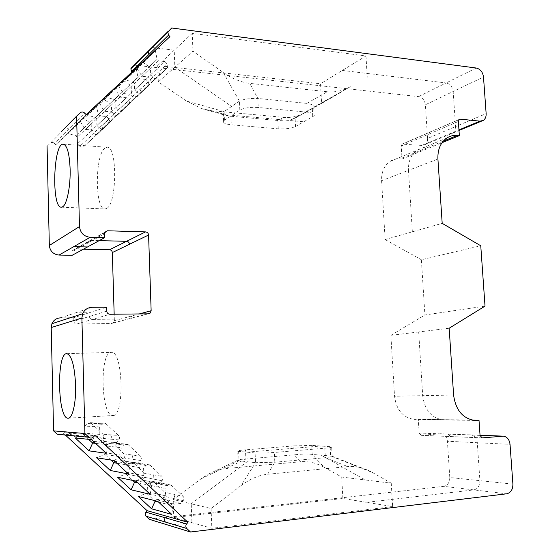 <?xml version="1.0" encoding="UTF-8"?>
<svg xmlns="http://www.w3.org/2000/svg" width="560" height="560" viewBox="0 0 560 560"><rect width="100%" height="100%" fill="white"/><g stroke="black" fill="none" stroke-linecap="round" stroke-linejoin="round"><path stroke-width="0.42" stroke-dasharray="2.8 2.1" d="M126.581 241.304L126.581 241.304C128.296 241.521 129.262 242.501 129.486 244.258M255.115 452.97L237.72 451.262C236.754 450.856 239.337 450.38 245.476 449.848L245.875 459.039L294.189 454.86L293.748 445.9L311.724 445.389L312.179 454.398L324.023 467.201C316.281 462.973 308.574 461.146 300.902 461.727L294.189 454.86C301.623 453.971 307.622 453.817 312.179 454.398L332.143 456.134C333.158 456.365 330.897 456.89 325.339 457.709L274.813 462.231L255.549 462.686L240.968 485.646C249.872 478.982 258.769 475.181 267.652 474.243L347.753 466.592C354.816 465.997 362.012 467.432 369.348 470.911L372.393 472.5L330.645 456.008L330.148 446.684L331.653 446.873C332.675 447.258 330.407 447.699 324.842 448.196L274.358 452.459C266.063 453.089 259.644 453.257 255.115 452.97L255.549 462.686L239.029 460.768L237.818 460.173C238.266 459.627 240.947 459.249 245.875 459.039L225.918 468.517C220.066 469.07 214.046 471.037 207.858 474.425L201.026 478.835L173.152 499.527L191.219 503.804L247.142 461.706M330.148 446.684L311.724 445.389M112.749 415.513L112.959 415.513C124.866 416.682 122.983 349.867 111.265 352.359L110.901 352.394C99.365 353.115 101.115 416.339 112.749 415.513M224.448 120.281L239.827 110.082C244.069 107.856 250.215 106.988 258.251 107.478L257.831 98.441L306.852 103.376C312.284 104.314 314.559 105.588 313.677 107.205L350.343 86.723C342.902 90.811 335.23 92.484 327.313 91.749L306.852 103.376L307.314 112.189C312.732 112.833 315.007 114.03 314.132 115.794L295.54 126.518C291.277 128.457 285.523 129.22 278.271 128.821L231.308 124.796C225.344 124.152 222.775 122.906 223.608 121.044L224.448 120.281L224.077 111.587L239.421 101.094C243.663 99.113 249.802 98.224 257.831 98.441L249.732 83.363C241.122 82.348 232.295 78.715 223.237 72.471L192.955 51.184L174.853 67.228L231.616 106.435M307.314 112.189L258.251 107.478M106.68 208.432C117.068 203.812 117.446 145.467 107.079 147.231L104.909 148.106C94.766 155.183 94.871 210.196 105.049 208.943L106.68 208.432M89.299 312.725L73.759 317.702L60.536 317.863L75.453 312.865L89.299 312.725L106.638 307.174M106.757 311.129L73.85 321.244C74.067 322.959 75.026 323.89 76.734 324.037L111.727 323.505L113.344 322.91L114.359 320.677L114.163 314.209M89.404 316.463C89.635 318.269 90.643 319.256 92.428 319.417L129.024 318.927L130.711 318.318L131.768 315.966L130.711 318.311L111.727 323.505M65.38 435.036L62.65 432.509L94.92 435.33M142.919 62.272L125.041 79.8L155.365 50.687L142.919 62.272L149.121 66.808L157.087 59.339L133.056 82.089L149.121 66.808L150.472 68.285L150.703 74.949L153.055 77.497L136.822 92.288L138.733 93.261L140.581 92.659L151.165 82.32L150.5 79.345L148.267 76.93L164.899 61.551L167.216 64.092L167.923 67.193L158.809 75.747L159.523 73.906L158.669 71.89L167.216 64.092M123.41 80.444L106.323 97.237L136.157 68.565L123.41 80.444L129.815 84.917L137.977 77.266L114.436 99.554L129.815 84.917L131.194 86.401L131.411 93.156L133.812 95.725L118.258 109.865C119.574 111.034 120.848 111.146 122.094 110.201L132.958 99.54L132.251 96.621L129.983 94.192L145.957 79.429L148.316 81.991L149.058 85.05L148.456 85.988L132.377 100.45M103.418 99.064L87.171 115.094L116.487 86.891L103.418 99.064L110.033 103.467L118.398 95.627L95.382 117.425L110.033 103.467L111.44 104.958L111.643 111.818L114.086 114.401L99.26 127.848C100.597 129.024 101.899 129.122 103.173 128.156L114.324 117.145L113.575 114.296L111.265 111.853L126.546 97.755L128.954 100.324L129.738 103.313L121.212 111.44L121.968 109.529L121.086 107.471L128.954 100.324M82.929 118.146L67.557 133.364L96.32 105.672L82.929 118.146L89.761 122.486L98.329 114.45L75.866 135.73L89.761 122.486L91.196 123.984L91.385 130.942L93.877 133.539L79.807 146.265C81.172 147.441 82.502 147.532 83.804 146.538L94.577 136.318L95.256 135.149L94.465 132.384L109.116 119.112L109.942 122.003L109.235 123.228L101.731 129.927L102.508 127.981L101.619 125.902M169.932 36.645L132.762 73.003L55.79 144.753L86.156 114.646M424.83 144.69L452.781 133.077L454.916 130.543L455.581 126.581L427.581 138.439C427.686 141.267 426.769 143.353 424.83 144.69L421.722 145.425L402.024 144.123L401.219 145.999L402.031 159.005L442.043 142.695M402.031 159.005L400.064 158.858C396.501 158.613 393.225 159.432 390.236 161.315C384.223 165.508 381.346 171.969 381.598 180.705L385.133 239.554L442.19 223.356M485.016 306.117L424.914 314.979L421.386 259.756L480.76 245.763M453.6 395.031L422.695 395.668L418.677 331.954L449.162 328.237M480.053 435.4L419.146 433.041L418.285 419.223L472.311 420.133M173.796 517.517L342.867 498.484L392.63 506.562L211.848 528.297L173.796 517.517L173.152 499.527M131.39 67.97L171.717 28M305.585 112.42L295.113 118.139L291.011 119.791L277.865 120.484L230.937 116.256L224.798 115.157C223.167 114.436 222.649 113.526 223.244 112.427L224.077 111.587L186.424 101.01L201.488 108.577L211.113 110.663L283.85 117.362C288.974 117.803 294.126 117.103 299.327 115.269L305.585 112.42L321.601 103.425L320.544 83.769L365.988 55.965L192.248 33.369L192.955 51.184M152.124 47.516L174.216 50.176L192.248 33.369M312.753 116.914L312.298 108.262L295.113 118.139L295.54 126.518M350.343 86.723L303.562 113.281M327.313 91.749L249.732 83.363M365.988 55.965L367.241 77.238M240.968 485.646L211.064 508.508L191.219 503.804L191.926 522.655L168.847 525.336M372.393 472.5L391.251 483.189L365.414 479.983L321.251 455.189M391.251 483.189L392.63 506.562M211.064 508.508L211.848 528.297M164.899 61.551L158.431 60.809L157.087 59.339L155.365 50.687M140.581 92.659L167.363 68.033M156.961 77.91C155.701 78.862 154.399 78.722 153.055 77.497M136.997 68.663L142.037 76.272L148.267 76.93M150.472 68.285L134.358 83.482L134.568 89.866L150.703 74.949M158.431 60.809L142.037 76.272M145.957 79.429L139.342 78.743L137.977 77.266L136.157 68.565M122.094 110.201L148.456 85.988M137.795 96.11C136.507 97.083 135.177 96.957 133.812 95.725M118.559 85.841L123.62 93.576L129.983 94.192M131.194 86.401L115.759 100.961L115.955 107.422L131.411 93.156M139.342 78.743L123.62 93.576M126.546 97.755L119.791 97.111L118.398 95.627L116.487 86.891M103.173 128.156L129.087 104.384M118.167 114.751C116.844 115.752 115.486 115.633 114.086 114.401M99.687 103.425L103.432 109.872L104.769 111.286L111.265 111.853M111.44 104.958L96.726 118.839L96.915 125.398L111.643 111.818M119.791 97.111L104.769 111.286M109.116 119.112L106.659 116.522L99.75 115.941L98.329 114.45L96.32 105.672M83.804 146.538L109.235 123.228M98.042 133.854C96.691 134.883 95.298 134.778 93.877 133.539M80.374 121.422L84.112 127.995L85.477 129.416L92.113 129.927L94.465 132.384M99.75 115.941L85.477 129.416M106.659 116.522L92.113 129.927M91.385 130.942L77.42 143.794L79.807 146.265M91.196 123.984L77.245 137.151L77.42 143.794M157.801 501.382L164.01 497.378L165.319 495.782L165.067 488.467L167.545 485.478L169.127 484.645L171.388 485.317L183.057 496.321C184.198 497.651 184.254 499.1 183.211 500.661L180.978 503.426L174.237 504.14L172.942 505.736L164.01 497.378L146.51 493.234L154.308 500.5M158.571 502.096L172.942 505.736L171.752 514.388M165.319 495.782L147.77 491.715L147.539 484.743L165.067 488.467M180.978 503.426L162.813 499.023L164.969 496.398C165.97 494.907 165.921 493.528 164.822 492.261L183.057 496.321M174.237 504.14L156.324 499.695L155.428 500.78M136.087 481.124L142.506 477.239L143.843 475.65L143.598 468.293L146.125 465.318L147.693 464.492L150.052 465.192L161.896 476.364C163.058 477.715 163.107 479.171 162.05 480.725L159.768 483.483L152.894 484.141L151.571 485.73L142.506 477.239L125.881 474.012L132.769 480.431M137.9 482.818L151.571 485.73L150.262 494.347M143.843 475.65L127.169 472.493L126.952 465.486L143.598 468.293M159.768 483.483L142.45 479.983L144.648 477.365C145.677 475.881 145.628 474.495 144.515 473.207L161.896 476.364M152.894 484.141L135.849 480.599L135.506 481.005M114.016 460.544L120.652 456.785L122.017 455.196L121.793 447.797L124.166 445.053L127.799 444.325L140.406 456.092C141.582 457.464 141.631 458.927 140.546 460.481L138.215 463.232L131.215 463.82L129.864 465.409L120.652 456.785L104.937 454.496L110.887 460.047M116.914 463.246L129.864 465.409L128.422 473.977M122.017 455.196L106.253 452.991L106.05 445.942L121.793 447.797M138.215 463.232L121.786 460.656L124.033 458.045C125.076 456.561 125.034 455.168 123.907 453.859L140.406 456.092M131.215 463.82L114.919 461.384M91.595 439.635L98.448 435.995L99.841 434.413L99.638 426.972L102.06 424.242L105.476 423.402L118.573 435.498C119.77 436.891 119.812 438.361 118.699 439.915L116.319 442.652L109.193 443.177L107.807 444.759L98.448 435.995L83.678 434.686L88.662 439.334M95.606 443.373L107.807 444.759L106.232 453.285M109.193 443.177L93.814 441.707M116.319 442.652L100.807 441.042L103.096 438.431C104.167 436.954 104.125 435.554 102.977 434.231L118.573 435.498M99.638 426.972L84.833 426.097L87.157 423.493L102.06 424.242M99.841 434.413L85.015 433.181L84.833 426.097M293.748 445.9L245.476 449.848M72.177 255.29L72.093 251.797L104.51 233.793M104.888 232.225L74.809 249.06L83.342 249.228M74.809 249.06L72.24 250.831L72.093 251.797M427.581 138.439L425.376 104.776L453.166 91.49L455.581 126.581L486.143 113.638M480.046 435.288L440.398 433.755L421.302 435.316L481.922 437.878M418.285 419.223L473.753 420.35M418.677 331.954L390.88 335.342L394.541 396.242C396.354 409.892 402.892 417.606 414.155 419.384L416.283 419.37M390.88 335.342L424.914 314.979M385.133 239.554L421.386 259.756M440.398 433.755L441.287 433.762C444.808 434.413 446.852 436.912 447.412 441.252L477.302 442.729L479.906 480.655C479.857 485.828 477.82 488.908 473.795 489.902L506.667 493.808M419.146 433.041L421.302 435.316M134.449 65.128L418.558 96.628C422.436 97.503 424.704 100.219 425.376 104.776M186.424 101.01L158.305 81.893L174.853 67.228L174.216 50.176L157.724 65.548L320.544 83.769M132.762 73.003L131.894 72.058M55.79 144.753L54.439 143.367L84.665 113.085M47.075 146.23L50.463 143.087C51.765 142.121 53.088 142.212 54.439 143.367M73.85 321.244L73.759 317.702M93.464 436.975L61.32 433.979L62.65 432.509M149.408 519.351L443.8 486.346L473.795 489.902L366.674 502.348M512.904 484.099L449.785 477.512L447.412 441.252M449.785 477.512C449.722 482.461 447.727 485.408 443.8 486.346M61.32 433.979C59.983 435.204 58.625 435.295 57.232 434.252M324.023 467.201L341.712 477.05L365.414 479.983M300.902 461.727L225.918 468.517M342.867 498.484L341.712 477.05M321.601 103.425L343.483 90.867M158.305 81.893L157.724 65.548M147.77 491.715L146.51 493.234L138.299 496.468M156.324 499.695L162.813 499.023M171.388 485.317L153.629 481.754L164.822 492.261M153.629 481.754L151.725 481.068L149.73 482.118L167.335 485.709M147.539 484.743L149.73 482.118M127.169 472.493L125.881 474.012L117.593 477.26M135.849 480.599L142.45 479.983M150.052 465.192L133.154 462.539L144.515 473.207M133.154 462.539L129.185 462.868L145.922 465.542M126.952 465.486L129.185 462.868M106.253 452.991L104.937 454.496L96.572 457.758M115.066 461.209L121.786 460.656M128.366 444.745L112.364 443.037L123.907 453.859M112.364 443.037L111.818 442.638L108.332 443.331L124.166 445.053M106.05 445.942L108.332 443.331M85.015 433.181L83.678 434.686L75.229 437.955M93.968 441.532L100.807 441.042M106.344 423.969L91.266 423.234L102.977 434.231M91.266 423.234L90.44 422.702L87.157 423.493M134.358 83.482L133.056 82.089L125.041 79.8M134.568 89.866L136.822 92.288M115.759 100.961L114.436 99.554L106.323 97.237M115.955 107.422L118.258 109.865M96.726 118.839L95.382 117.425L87.171 115.094M96.915 125.398L99.26 127.848M77.245 137.151L75.866 135.73L67.557 133.364M246.722 452.172L320.775 446.026M232.001 115.269L304.003 121.8M75.453 312.865L92.106 307.286M76.734 324.037L109.935 314.258M148.281 313.838L129.024 318.934M114.359 320.677L139.237 313.943M267.652 474.243L274.813 462.231L274.358 452.459M324.842 448.196L325.339 457.709L347.753 466.592M470.057 434.903L470.967 434.903C474.11 435.414 476.154 437.563 477.113 441.357L477.302 442.729L510.034 444.353M458.822 119.784L429.345 132.328L428.519 134.274L458.367 121.457M421.722 145.425L458.955 129.92M401.219 145.999L428.519 134.274M443.205 141.211L427.392 147.679C423.724 147.399 420.35 148.232 417.284 150.178C411.117 154.511 408.177 161.238 408.478 170.352L437.913 159.019M412.356 231.826L408.478 170.352L381.598 180.705M450.422 436.548L448.196 434.161M445.186 419.86L442.995 419.881C431.396 418.026 424.627 409.955 422.695 395.668L394.541 396.242M449.589 133.826L452.774 133.07M87.423 243.278L87.577 242.27L90.265 240.415L99.183 240.632M80.297 112.707L50.463 143.087M342.335 70.441L446.131 82.95L418.558 96.628M476.224 68.019L446.131 82.95C450.107 83.895 452.452 86.744 453.166 91.49L483.497 76.993M76.496 435.393C75.096 436.688 73.668 436.779 72.205 435.687M68.733 129.045C67.319 127.82 65.933 127.715 64.575 128.723M223.237 72.471L239.421 101.094L239.827 110.082M132.251 96.621L148.316 81.991M90.755 140.35C89.432 141.358 88.067 141.253 86.674 140.049M110.495 121.611C109.2 122.591 107.863 122.479 106.498 121.282M129.766 103.32C128.499 104.272 127.197 104.153 125.853 102.956M140.098 89.474L140.966 91.504L140.231 93.38M148.582 85.456C147.343 86.38 146.069 86.254 144.753 85.064M183.211 500.661L173.873 498.477L174.608 496.279L173.726 494.242M162.05 480.725L144.648 477.365M140.546 460.481L124.033 458.045M118.699 439.915L110.712 439.152L111.503 436.94L110.586 434.847M162.295 483.497L160.363 482.797L158.326 483.875M152.999 474.747L153.895 476.798L153.139 479.003M141.4 463.834L137.354 464.177M131.957 454.951L132.867 457.023L132.09 459.235M120.176 443.87L119.616 443.464L116.053 444.171M98.623 423.591L97.776 423.045L94.423 423.857M211.113 110.663L230.937 116.256L231.308 124.796M278.271 128.821L277.865 120.484L283.85 117.362M427.392 147.679L400.064 158.858M430.374 132.069L403.032 143.871M201.026 478.835L239.029 460.768L238.63 451.402M173.873 498.477L164.969 496.398M110.712 439.152L103.096 438.431M158.809 75.747L150.633 83.125M150.5 79.345L158.669 71.89M121.212 111.44L113.694 118.174M113.575 114.296L121.086 107.471M101.731 129.927L94.577 136.318M113.344 322.91L147.581 313.852M482.048 437.892L421.015 435.316M474.628 420.427L414.155 419.384M503.489 436.156L502.943 436.135M480.039 435.253L441.287 433.762M452.781 133.077L458.997 130.494M481.712 121.051L483.301 120.393M390.236 161.315L446.887 137.984M459.214 119.427L402.024 144.123M72.24 250.831L104.671 232.722M314.132 115.794L313.677 107.205M332.143 456.134L331.653 446.873M109.942 122.003L95.256 135.149M129.738 103.313L114.324 117.145M149.058 85.05L132.958 99.54M167.923 67.193L151.165 82.32M153.307 481.502L171.059 485.058M132.748 462.231L149.632 464.863M111.818 442.638L127.799 444.325M90.44 422.702L105.476 423.402M61.418 207.2L105.049 208.943M63.483 144.193L107.079 147.231M68.208 418.194L112.959 415.513M66.773 353.661L111.265 352.359M331.856 456.106L369.348 470.911M238.112 460.544L237.72 451.262M223.608 121.044L223.237 112.427M291.011 119.791L299.327 115.269M201.488 108.577L224.798 115.157M237.818 460.173L207.858 474.425"/><path stroke-width="0.84" d="M148.582 235.025L129.486 244.258C129.262 242.508 128.296 241.521 126.581 241.304L145.53 231.896C147.322 232.134 148.344 233.177 148.582 235.025L151.144 310.716L150.052 313.194L148.281 313.838L109.935 314.258C108.059 314.09 107.002 313.047 106.757 311.129L106.638 307.174L92.106 307.286C87.682 307.517 84.532 309.666 82.656 313.74L81.886 318.031L51.212 327.544L53.578 430.878L84.917 433.517L88.956 437.29C90.496 438.452 92.001 438.347 93.464 436.975L94.92 435.33L187.929 522.312L186.599 523.978C185.528 525.595 185.577 527.093 186.732 528.472L190.512 532L506.667 493.808C510.804 492.758 512.883 489.524 512.904 484.099L510.034 444.353C509.397 439.6 507.213 436.87 503.489 436.156L482.048 437.892L480.053 435.4L479.003 420.245L474.628 420.427C462.672 418.481 455.658 410.018 453.6 395.031L449.162 328.237L485.016 306.117L480.76 245.763L442.19 223.356L437.913 159.019C437.563 149.478 440.559 142.471 446.887 137.984C450.037 135.975 453.495 135.135 457.275 135.45L443.205 141.211M61.026 132.013L76.587 116.151L61.026 132.013M81.886 318.031L84.917 433.517L53.578 430.878L57.232 434.252L72.205 435.687L68.369 432.131M114.163 314.209L112.329 252.56C112.112 250.894 111.188 249.963 109.55 249.76L126.581 241.304L99.183 240.632M91.595 439.635L106.232 453.285L89.159 450.877L75.229 437.955L91.595 439.635M105.056 459.109L114.016 460.544L128.422 473.977L110.292 470.484L96.572 457.758L105.056 459.109M126.588 479.136L136.087 481.124L150.262 494.347L131.103 489.79L117.593 477.26L126.588 479.136M147.784 498.855L157.801 501.382L171.752 514.388L151.613 508.816L138.299 496.468L147.784 498.855M65.38 435.036L147.077 510.657L187.929 522.312M458.955 129.92L480.025 121.149L483.301 120.393C485.331 118.972 486.276 116.718 486.143 113.638L483.497 76.993C482.741 72.037 480.319 69.041 476.224 68.019L171.717 28L167.783 32.053L168.553 35.126L169.932 36.645L86.156 114.646L84.665 113.085C83.181 111.783 81.725 111.657 80.297 112.707L76.587 116.151L79.485 226.548C80.297 232.918 83.86 236.502 90.188 237.3L104.629 237.678L72.177 255.29L59.038 255.059C53.284 254.394 50.05 251.202 49.336 245.483L79.485 226.548M480.025 121.149L460.271 119.161L458.822 119.784M442.043 142.695L459.347 135.639L457.275 135.45M460.271 119.161L459.214 119.427L458.367 121.457L459.347 135.639M472.311 420.133L479.003 420.245M186.767 528.5L145.992 516.201L149.408 519.351L190.512 532M68.376 432.131L72.205 435.687L88.956 437.29M104.629 237.678L104.671 232.722L107.485 230.776L145.53 231.896M154.308 500.5L155.071 501.214L151.613 508.816M155.428 500.78L155.071 501.214L158.571 502.096M132.769 480.431L134.575 482.111L131.103 489.79M135.506 481.005L134.575 482.111L137.9 482.818M110.887 460.047L113.764 462.721L110.292 470.484M114.919 461.384L113.764 462.721L116.914 463.246M88.662 439.334L92.638 443.037L89.159 450.877M93.814 441.707L92.638 443.037L95.606 443.373M62.853 206.668C67.053 204.015 70.644 185.864 70.119 168.917C69.426 153.433 67.137 145.187 63.252 144.172C53.2 143.073 51.373 208.446 61.418 207.2L62.853 206.668M68.026 418.194L68.208 418.194C72.52 418.404 76.146 402.724 75.607 385.147C74.585 365.666 71.645 355.173 66.773 353.661C56.392 352.821 57.596 418.887 68.026 418.194M47.075 146.23L49.336 245.483M51.212 327.544L51.933 323.694C53.648 320.033 56.518 318.094 60.536 317.863M83.342 249.228L109.55 249.76M131.894 72.058L130.809 68.873L131.39 67.97L148.841 50.568M147.077 510.657L145.859 512.141L186.599 523.978M145.992 516.201L145.131 514.234L145.859 512.141M129.486 244.258L112.329 252.56M139.237 313.943L151.144 310.716M473.753 420.35L476.882 420.406M502.544 436.156L480.046 435.288M481.922 437.878L482.356 437.892M107.485 230.776L104.888 232.225M90.188 237.3L73.759 246.666L87.521 246.96M168.553 35.126L149.079 54.327L148.225 52.304L148.946 50.47L168.294 31.185M165.123 517.741L164.374 519.974L165.277 522.018M73.759 246.666L59.038 255.059M149.079 54.327L131.509 71.645M147.581 313.852L150.052 313.194M502.943 436.135L480.039 435.253M458.997 130.494L481.712 121.051M145.957 516.166L186.732 528.472M167.783 32.053L130.809 68.873M51.933 323.694L82.656 313.74"/></g></svg>
